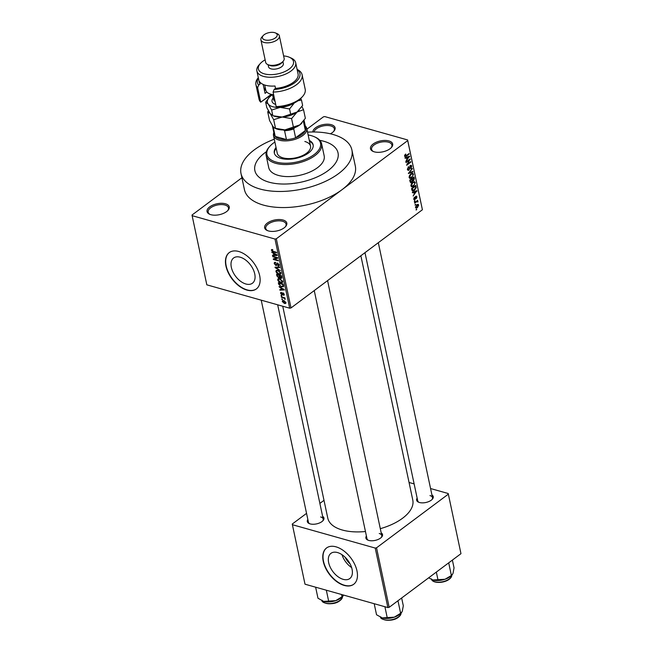 <?xml version="1.0" encoding="UTF-8"?>
<svg xmlns="http://www.w3.org/2000/svg" width="653" height="653" viewBox="0 0 653 653"><rect width="100%" height="100%" fill="white"/><g stroke="black" fill="none" stroke-linecap="round" stroke-linejoin="round"><path stroke-width="0.98" d="M225.456 203.785A11.338 5.583 168 0 1 227.954 210.388A11.338 5.583 168 0 1 210.854 214.69A11.338 5.583 168 0 1 209.67 214.274A11.338 5.583 168 0 1 210.299 206.454A11.338 5.583 168 0 1 225.456 203.785M227.603 210.748A10.391 5.118 -12 0 0 228.485 207.883A10.391 5.118 -12 0 0 225.016 205.042A10.391 5.118 -12 0 0 213.596 206.177A10.391 5.118 -12 0 0 208.16 212.201A10.391 5.118 -12 0 0 210.135 214.462M312.852 131.979A11.338 5.583 168 0 1 319.317 125.735A11.338 5.583 168 0 1 331.3 124.69A11.338 5.583 168 0 1 333.797 131.294A11.338 5.583 168 0 1 330.369 133.792M333.454 131.653A10.391 5.118 -12 0 0 334.336 128.788A10.391 5.118 -12 0 0 330.867 125.947A10.391 5.118 -12 0 0 320.452 126.69A10.391 5.118 -12 0 0 314.02 131.979M388.886 140.926A11.338 5.583 168 0 1 391.384 147.537A11.338 5.583 168 0 1 374.291 151.839A11.338 5.583 168 0 1 373.108 151.423A11.338 5.583 168 0 1 373.736 143.603A11.338 5.583 168 0 1 388.886 140.926M391.041 147.896A10.391 5.118 -12 0 0 391.922 145.031A10.391 5.118 -12 0 0 388.453 142.191A10.391 5.118 -12 0 0 377.034 143.325A10.391 5.118 -12 0 0 371.598 149.349A10.391 5.118 -12 0 0 373.573 151.61M283.035 220.02A11.338 5.583 168 0 1 285.532 226.632A11.338 5.583 168 0 1 268.44 230.933A11.338 5.583 168 0 1 267.257 230.517A11.338 5.583 168 0 1 267.885 222.697A11.338 5.583 168 0 1 283.035 220.02M285.19 226.991A10.391 5.118 -12 0 0 286.071 224.118A10.391 5.118 -12 0 0 282.602 221.285A10.391 5.118 -12 0 0 271.183 222.42A10.391 5.118 -12 0 0 265.747 228.444A10.391 5.118 -12 0 0 267.722 230.705M343.209 579.35A15.737 9.362 -126.8 0 0 349.779 578.558A15.737 9.362 -126.8 0 0 350.506 564.731A15.737 9.362 -126.8 0 0 337.511 552.552A15.737 9.362 -126.8 0 0 330.94 553.344A15.737 9.362 -126.8 0 0 330.214 567.171A15.737 9.362 -126.8 0 0 343.209 579.35M344.213 585.431A22.675 13.484 -126.8 0 0 353.689 584.296A22.675 13.484 -126.8 0 0 354.734 564.38A22.675 13.484 -126.8 0 0 336.009 546.839A22.675 13.484 -126.8 0 0 326.541 547.973A22.675 13.484 -126.8 0 0 325.496 567.89A22.675 13.484 -126.8 0 0 344.213 585.431M326.663 547.883A22.675 13.484 -126.8 0 0 325.79 567.816A22.675 13.484 -126.8 0 0 344.458 585.251A22.675 13.484 -126.8 0 0 353.804 584.206M240.19 257.2A15.737 9.362 53.2 0 1 253.184 269.379A15.737 9.362 53.2 0 1 252.458 283.206A15.737 9.362 53.2 0 1 245.879 283.998A15.737 9.362 53.2 0 1 232.892 271.819A15.737 9.362 53.2 0 1 233.611 257.992A15.737 9.362 53.2 0 1 240.19 257.2M246.891 290.079A22.675 13.484 -126.8 0 0 256.36 288.944A22.675 13.484 -126.8 0 0 257.413 269.028A22.675 13.484 -126.8 0 0 238.688 251.478A22.675 13.484 -126.8 0 0 229.219 252.621A22.675 13.484 -126.8 0 0 228.175 272.538A22.675 13.484 -126.8 0 0 246.891 290.079M229.342 252.531A22.675 13.484 -126.8 0 0 228.468 272.464A22.675 13.484 -126.8 0 0 247.136 289.899A22.675 13.484 -126.8 0 0 256.482 288.855M322.631 516.36A8.505 4.187 168 0 1 322.99 520.67A8.505 4.187 168 0 1 310.167 523.894A8.505 4.187 168 0 1 309.277 523.584A8.505 4.187 168 0 1 307.849 519.502M322.631 521.029A7.558 3.722 -12 0 0 323.202 519.037A7.558 3.722 -12 0 0 320.672 516.972M381.197 532.872A8.505 4.187 168 0 1 381.556 537.182A8.505 4.187 168 0 1 368.733 540.415A8.505 4.187 168 0 1 367.843 540.096A8.505 4.187 168 0 1 366.415 536.015M381.197 537.55A7.558 3.722 -12 0 0 381.768 535.558A7.558 3.722 -12 0 0 379.246 533.493M431.935 494.966A8.505 4.187 168 0 1 432.286 499.276A8.505 4.187 168 0 1 419.463 502.5A8.505 4.187 168 0 1 418.581 502.19A8.505 4.187 168 0 1 417.153 498.108M431.935 499.635A7.558 3.722 -12 0 0 432.506 497.643A7.558 3.722 -12 0 0 429.976 495.578M274.276 139.203A56.68 27.924 -12 0 0 241.006 173.51A56.68 27.924 -12 0 0 259.951 189.003A56.68 27.924 -12 0 0 322.223 182.799A56.68 27.924 -12 0 0 351.894 149.945A56.68 27.924 -12 0 0 332.948 134.453A56.68 27.924 -12 0 0 307.547 132.135M241.006 173.51L244.426 189.599A56.68 27.924 -12 0 0 263.371 205.083A56.68 27.924 -12 0 0 342.009 189.697L407.709 140.599L407.611 139.946L422.401 209.752L407.709 140.599M282.741 306.233L327.782 518.139A43.457 21.41 -12 0 0 342.303 530.016A43.457 21.41 -12 0 0 365.46 531.509M269.077 182.187A42.51 20.945 -12 0 0 315.783 177.534A42.51 20.945 -12 0 0 338.034 152.892A42.51 20.945 -12 0 0 323.831 141.277A42.51 20.945 -12 0 0 319.839 140.354A42.51 20.945 -12 0 1 323.831 141.277A42.51 20.945 -12 0 1 338.034 152.892A42.51 20.945 -12 0 1 315.783 177.534A42.51 20.945 -12 0 1 269.077 182.187A42.51 20.945 -12 0 1 254.866 170.564A42.51 20.945 -12 0 0 269.077 182.187M192.129 215.67L206.83 284.83L289.695 308.2L274.995 239.047L192.129 215.67L192.031 215.025L241.912 177.755M306.918 129.18L323.431 116.838L324.745 116.577L407.611 139.946M415.496 207.417L416.802 204.797L418.149 204.316L418.704 205.026L417.438 207.621L416.059 208.127L415.496 207.417M414.663 203.173L414.549 202.659L417.651 200.349L417.267 201.23L417.944 201.426L417.879 202.038L416.916 201.597L414.663 203.173M417.267 201.23L417.944 201.426L417.267 201.23M417.381 201.81L416.239 201.402M415.83 196.292L416.957 196.782L416.32 198.626L416.516 197.133L416.002 196.749L415.014 199.687L413.749 199.198L414.484 197.206L414.206 198.904L414.826 199.238L415.83 196.292L416.483 196.104M413.708 198.765L414.826 199.238M416.516 197.133L415.512 196.618M413.79 199.345L415.014 199.687L414.263 199.908M411.872 190.056L411.553 188.554L415.814 185.37L416.214 187.672L414.435 190.382L412.549 191.06L411.872 190.056M410.1 181.73L409.766 180.146L414.026 176.963L414.361 178.555L413.594 180.759L412.582 180.873L411.684 182.358L410.688 182.66L410.1 181.73M412.794 180.987L412.149 180.759M408.362 173.518L412.19 168.319L412.304 168.849L408.794 172.865L412.843 171.412L412.957 171.943L408.362 173.518M406.035 162.605L405.929 162.091L410.19 158.908L407.35 164.164L410.761 161.618L410.868 162.124L406.615 165.307L409.447 160.058L406.035 162.605M404.729 155.12L405.693 154.051L405.105 155.798L405.546 156.108L409.056 153.569L409.162 154.084L406.272 156.247L404.599 156.149L404.729 155.12M404.574 155.651L405.546 156.108M405.048 156.753L404.599 156.149M274.995 239.047L276.309 238.786L291.009 307.938L422.401 209.752M276.309 238.786L342.009 189.697A56.68 27.924 -12 0 0 355.314 166.025L351.894 149.945M405.129 158.312L405.015 157.781L409.602 156.149L405.807 161.503L406.868 159.577L406.493 157.806L405.129 158.312M407.431 169.453L408.509 166.686L407.937 169.127L408.884 169.625L410.304 165.511L411.178 165.266L411.782 166.099L410.835 168.588L411.284 166.491L410.394 166.033L409.007 170.131L408.076 170.376L407.431 169.453M407.374 168.972L408.884 169.625M411.284 166.491L409.913 165.903M409.709 178.351L409.137 177.485L409.496 175.518L410.843 173.918L412.72 173.265L413.504 174.22L411.733 177.828L409.888 178.424M411.488 186.758L410.925 185.893L411.276 183.926L412.631 182.326L414.508 181.673L415.292 182.628L413.52 186.236L411.676 186.831M412.459 192.815L412.345 192.284L416.932 190.66L413.137 196.006L414.206 194.08L413.822 192.309L412.459 192.815M414.353 201.712L414.851 200.749L414.353 201.712M415.096 205.222L415.594 204.258L415.096 205.222M416.124 210.046L416.622 209.082L416.124 210.046M281.884 299.401L281.778 298.886L282.586 299.596L281.884 299.401L282.349 299.05M281.141 295.891L281.027 295.376L281.843 296.087L281.141 295.891L281.606 295.54M279.247 286.994L279.133 286.455L284.496 289.94L279.925 290.185L279.811 289.654L281.182 289.622L280.806 287.851L279.247 286.994L279.606 286.724M278.162 278.758L279.737 278.725L282.749 281.435L282.431 282.602L280.635 282.692L278.766 281.688L277.705 280.006L278.007 278.855M276.374 270.35L277.949 270.318L280.961 273.027L280.643 274.195L278.847 274.284L276.978 273.281L275.917 271.599L276.219 270.448M275.68 262.873L274.791 263.779L275.852 265.053L277.574 263.069L279.231 264.906L279.011 265.951L278.088 266.032L278.66 264.759L277.199 263.592L276.978 265.126L275.974 265.567L274.211 263.575L274.456 262.424L275.509 262.343L275.68 262.873L274.978 262.939L275.558 262.506M275.852 265.053L277.043 264.465M276.807 263.135L277.574 263.069M277.917 265.502L279.084 264.441M276.978 265.126L275.974 265.567L277.027 264.783M271.909 252.491L271.795 251.952L277.043 254.899L277.158 255.437L272.595 255.682L272.481 255.143L273.852 255.119L273.476 253.348L271.909 252.491L272.277 252.221M271.558 249.56L272.676 249.593L272.848 250.123L271.958 250.45L272.448 251.103L276.497 252.319L276.603 252.825L273.272 251.887L271.379 250.262L271.558 249.56L271.379 250.262L272.383 249.519M272.848 250.123L271.958 250.45M272.823 256.776L272.717 256.27L277.631 257.657L277.745 258.196L274.268 259.249L278.202 260.359L278.317 260.874L273.403 259.486L273.281 258.931L276.758 257.886L272.823 256.776L273.289 256.433M275.142 267.697L275.035 267.199L279.631 267.069L279.745 267.599L275.656 267.575L280.406 270.693L275.142 267.697L275.844 267.175M279.99 277.313L278.668 277.876L276.888 275.909L276.554 274.325L281.467 275.713L281.81 277.296L280.872 278.358L279.533 277.827M281.655 278.276L280.872 278.358L281.859 277.623M283.639 286.332L281.557 286.863L278.66 284.226L278.341 282.733L283.255 284.12L283.369 286.83M280.529 293.319L281.419 292.397L281.051 293.499L282.047 294.307L282.961 292.903L284.226 294.34L283.459 295.238L283.72 294.217L283.149 293.434L281.949 294.878L280.529 293.319L281.484 292.609M280.692 292.495L281.419 292.397M281.59 292.919L281.051 293.499M281.753 294.34L282.839 293.711L282.014 294.332M282.398 292.952L282.961 292.903M284.071 295.172L283.459 295.238L284.267 294.634M283.288 294.707L284.104 293.932M283.5 293.164L282.888 293.515M282.594 294.846L281.949 294.878L282.782 294.258M281.451 297.352L281.337 296.837L284.912 297.85L285.026 298.356L284.455 298.201L285.132 299.417L284.055 298.176L281.451 297.352L281.916 297.001M282.276 301.539L282.52 300.658L283.826 300.633L285.981 302.584L285.745 303.457L284.471 303.49L282.276 301.539L283.573 300.568M266.391 151.708A42.51 20.945 -12 0 0 254.866 170.564L254.866 170.564A42.51 20.945 -12 0 1 266.391 151.708M306.543 513.372L292.258 524.041L305.008 584.198L387.874 607.568L375.222 548.063L376.536 547.81L389.18 607.314L460.969 553.679L448.219 493.521L460.969 553.679M376.536 547.81L448.317 494.174M409.056 482.469L414.133 483.906M430.572 488.542L448.219 493.521M319.88 503.406L323.994 500.329M292.356 524.694L375.222 548.063M380.307 528.677A43.457 21.41 -12 0 0 412.794 500.076L360.864 255.739M389.18 607.314L387.874 607.568M261.224 300.168L308.42 522.18A7.558 3.722 -12 0 0 309.751 523.763M364.978 252.662L417.716 500.786A7.558 3.722 -12 0 0 419.055 502.369M314.248 290.577L366.986 538.701A7.558 3.722 -12 0 0 368.316 540.284M291.009 307.938L289.695 308.2M341.992 554.699A15.737 9.362 -126.8 0 0 351.616 567.571M350.041 563.808A12.546 7.461 53.2 0 1 345.159 557.27M273.329 255.127L272.595 255.682M274.317 254.768L273.852 255.119M275.615 254.564L274.089 253.682L274.391 255.103L276.603 255.062L275.615 254.564L275.974 254.295M275.631 258.229L274.268 259.249M274.709 258.506L273.403 259.486M277.223 257.543L276.758 257.886M274.848 263.094L274.211 263.575M279.272 265.151L278.088 266.032M277.803 263.143L277.199 263.592M276.211 267.167L275.656 267.575M279.378 273.893L278.847 274.284M276.529 271.142L275.917 271.599M280.806 272.554L280.382 272.864L278.056 270.832L276.741 270.873L276.488 271.762L278.758 273.778L280.978 273.117M278.496 270.497L278.056 270.832M279.819 273.876L280.382 272.864M279.843 276.994L278.668 277.876M281.467 275.713L279.533 275.648L279.737 276.603L280.684 277.827L281.81 277.313M280.006 275.297L279.533 275.648M280.684 277.827L281.002 276.056M279.427 275.133L277.239 274.995L277.468 276.08L278.553 277.362L279.786 276.807M277.705 274.652L277.239 274.995M279.639 276.146L279.174 276.497L278.962 275.484M278.553 277.362L279.174 276.497M281.165 282.3L280.635 282.692M278.309 279.549L277.705 280.006M282.594 280.961L282.169 281.272L279.843 279.239L278.529 279.28L278.276 280.17L280.545 282.186L282.765 281.525M280.284 278.904L279.843 279.239M281.606 282.284L282.169 281.272M279.125 283.884L278.66 284.226M282.063 286.487L281.557 286.863M282.79 284.463L279.027 283.402L280.21 285.81L281.451 286.357L283.043 286.071L282.79 284.463L283.255 284.12M279.492 283.051L279.027 283.402M283.451 285.026L282.986 285.369M283.582 285.671L282.855 286.357L283.606 285.794M280.668 289.63L279.925 290.185M281.655 289.271L281.182 289.622M282.953 289.067L281.419 288.185L281.721 289.614L283.933 289.565L282.953 289.067L283.312 288.797M284.912 297.85L284.455 298.201M285.108 298.739L284.586 299.131M284.61 297.76L284.055 298.176M283.769 297.523L283.304 297.874M285.043 303.065L284.471 303.49M285.957 302.486L285.312 302.968L285.467 302.421L283.941 301.147L282.79 301.694L284.324 302.976L285.834 302.151M284.365 300.821L283.941 301.147M283.688 300.6L282.79 301.694M405.317 154.369L405.856 154.516M408.582 153.92L409.162 154.084M408.811 156.434L409.717 156.687M405.627 157.561L406.493 157.806M408.37 157.161L407.023 157.61L407.333 159.03L409.227 156.793L407.472 156.908M406.174 157.365L407.023 157.61M408.427 156.565L409.227 156.793M406.713 158.859L407.333 159.03M409.692 159.283L410.304 159.454M406.941 164.05L407.35 164.164M410.296 161.96L410.868 162.124M408.868 159.895L409.447 160.058M408.149 167.013L408.672 167.16M410.149 165.642L411.782 166.099M409.398 168.466L409.855 168.596M407.496 169.698L409.007 170.131M411.847 168.727L412.304 168.849M412.051 171.69L412.957 171.943M412.655 173.984L413.504 174.22M411.104 177.649L411.733 177.828M413.006 174.596L412.435 173.878L410.949 174.433L409.635 177.11L410.215 177.812L412.557 176.367L413.006 174.596M410.411 174.286L410.949 174.433M409.088 176.955L409.635 177.11M413.749 178.383L414.361 178.555M412.116 180.342L413.594 180.759M410.149 181.926L411.684 182.358M413.635 177.845L412.361 178.8L412.72 180.269L413.414 180.301L413.822 178.742L413.063 177.689M411.79 178.636L412.361 178.8M412.059 180.081L413.414 180.301M411.863 179.167L410.37 180.285L410.77 181.861L411.57 181.844L412.084 180.179L411.292 179.012M409.798 180.122L410.37 180.285M410.092 181.673L411.57 181.844M409.994 181.199L410.606 181.371M414.443 182.391L415.292 182.628M412.892 186.056L413.52 186.236M414.794 183.003L414.222 182.285L412.737 182.84L411.423 185.517L412.002 186.219L414.345 184.775L414.794 183.003M412.198 182.693L412.737 182.84M410.876 185.362L411.423 185.517M415.675 187.525L416.214 187.672M413.814 190.203L414.435 190.382M415.422 186.252L412.157 188.693L413.251 190.439L415.683 187.958L415.422 186.252L414.851 186.089M411.586 188.529L412.157 188.693M411.904 190.17L413.251 190.439M411.741 189.443L412.353 189.615M416.141 190.937L417.047 191.198M412.957 192.064L413.822 192.309M415.7 191.664L414.361 192.113L414.663 193.533L416.557 191.296L414.81 191.411M413.512 191.868L414.361 192.113M415.765 191.068L416.557 191.296M414.051 193.361L414.663 193.533M414.173 197.549L414.647 197.679M415.675 196.422L416.957 196.782M415.316 196.977L415.781 197.108M414.386 201.091L414.957 201.255M417.185 200.7L417.757 200.863M417.398 201.899L417.879 202.038M415.692 201.81L416.271 201.973M415.128 204.601L415.708 204.764M417.12 204.577L418.704 205.026M416.794 207.442L417.438 207.621M415.463 206.968L417.3 207.132L418.263 205.336L416.981 204.667M418.263 205.336L416.908 205.303L415.945 207.099L416.288 207.507L415.471 207.27M416.377 205.156L416.908 205.303M416.157 209.425L416.728 209.589M276.039 147.472A19.835 9.771 -12 0 0 274.309 152.99A19.835 9.771 -12 0 0 280.945 158.41A19.835 9.771 -12 0 0 302.739 156.238A19.835 9.771 -12 0 0 313.122 144.737A19.835 9.771 -12 0 0 309.302 140.403M276.211 148.28A19.835 9.771 -12 0 0 274.415 153.39M274.88 142.044A27.393 13.501 -12 0 0 270.04 146.084A27.393 13.501 -12 0 0 276.072 162.042A27.393 13.501 -12 0 0 312.697 155.585A27.393 13.501 -12 0 0 314.215 136.689A27.393 13.501 -12 0 0 311.359 135.677A27.393 13.501 -12 0 0 308.151 134.975M314.215 136.689L315.097 137.081A28.34 13.966 168 0 1 321.611 143.774A28.34 13.966 168 0 1 306.779 160.205A28.34 13.966 168 0 1 275.639 163.307A28.34 13.966 168 0 1 266.163 155.561A28.34 13.966 168 0 1 269.395 146.794L270.04 146.084M266.163 155.561L268.734 167.625A28.34 13.966 -12 0 0 278.202 175.363A28.34 13.966 -12 0 0 309.342 172.27A28.34 13.966 -12 0 0 324.174 155.838L321.611 143.774M304.837 141.489A17.002 8.375 168 0 1 310.518 146.133A17.002 8.375 168 0 1 301.621 155.985A17.002 8.375 168 0 1 282.937 157.846A17.002 8.375 168 0 1 277.256 153.202L273.493 135.514A17.002 8.375 168 0 1 273.844 132.624M313.187 145.146A19.835 9.771 -12 0 0 309.473 141.203M315.628 587.194L317.978 598.238L323.676 601.389A12.472 6.146 -12 0 0 335.715 600.654L323.676 601.389A12.472 6.146 -12 0 1 322.378 600.931L322.239 600.874M326.329 590.214L328.679 601.258M342.058 596.769L335.715 600.654A12.472 6.146 -12 0 0 342.482 596.654L342.898 596.197L342.058 596.769L341.576 594.516M343.576 595.079L342.898 596.197M273.77 127.441L273.338 127.564A16.064 7.909 168 0 1 272.366 125.67L274.252 134.51A16.064 7.909 -12 0 0 275.215 136.404L286.447 139.579A16.064 7.909 -12 0 0 295.621 137.783A16.064 7.909 -12 0 0 301.898 134.542A16.064 7.909 -12 0 0 305.359 130.51A16.064 7.909 -12 0 0 305.669 127.833L304.069 120.307M305.261 125.947A17.002 8.375 168 0 1 306.763 128.445A17.002 8.375 168 0 1 302.772 135.538A17.002 8.375 168 0 1 285.108 140.901A17.002 8.375 168 0 1 273.493 135.514M294.511 127.784L293.744 128.935L295.621 137.783L305.359 130.51L303.474 121.662L303.016 121.719M273.338 127.564L275.215 136.404A16.064 7.909 -12 0 0 286.447 139.579L284.569 130.731L283.467 129.947M293.744 128.935A16.064 7.909 168 0 1 284.569 130.731M303.776 120.723A16.064 7.909 168 0 1 303.474 121.662M374.193 603.715L376.544 614.759L382.242 617.909A12.472 6.146 -12 0 0 394.29 617.175L382.242 617.909A12.472 6.146 -12 0 1 380.944 617.444L380.813 617.387M384.903 606.735L387.245 617.779M400.624 613.281L394.29 617.175A12.472 6.146 -12 0 0 401.048 613.175L401.464 612.718L400.624 613.281L397.963 600.752M401.652 598.001L403.301 605.78L402.313 611.175L401.464 612.718M431.617 579.513A12.472 6.146 -12 0 0 431.682 579.538A12.472 6.146 -12 0 0 432.98 579.995A12.472 6.146 168 0 0 445.02 579.26A12.472 6.146 -12 0 0 450.276 576.615A12.472 6.146 -12 0 0 451.786 575.26L445.02 579.26L432.98 579.995L428.637 577.832M436.326 572.085L437.983 579.864M448.701 562.845L451.362 575.375M452.382 560.086L454.039 567.865L453.051 573.261L452.203 574.803M302.51 96.579L301.213 97.999A21.729 10.709 168 0 1 280.023 106.994L276.162 106.57A23.614 11.64 -12 0 0 302.51 96.579A23.614 11.64 -12 0 0 305.196 89.273L302.119 74.801A23.614 11.64 168 0 1 273.085 92.089L276.162 106.57M265.134 59.847A17.949 8.84 -12 0 0 260.425 63.414A17.949 8.84 -12 0 0 264.383 73.871A17.949 8.84 -12 0 0 288.373 69.634A17.949 8.84 -12 0 0 289.369 57.26A17.949 8.84 -12 0 0 287.5 56.599A17.949 8.84 -12 0 0 283.622 55.913M289.369 57.26L291.132 58.027A19.835 9.771 168 0 1 295.687 62.721A19.835 9.771 168 0 1 285.304 74.222A19.835 9.771 168 0 1 263.51 76.393A19.835 9.771 168 0 1 256.882 70.965A19.835 9.771 168 0 1 259.135 64.827L260.425 63.414M260.89 39.857L265.673 62.378A9.444 4.653 -12 0 0 267.844 64.606L269.599 65.373A7.558 3.722 -12 0 0 270.391 65.651A7.558 3.722 -12 0 0 281.786 62.786L283.084 61.366A9.444 4.653 -12 0 0 284.153 58.444L279.37 35.931A9.444 4.653 168 0 1 274.423 41.408A9.444 4.653 168 0 1 264.049 42.437A9.444 4.653 168 0 1 260.89 39.857A9.444 4.653 168 0 1 261.967 36.935L263.257 35.523A7.558 3.722 -12 0 0 264.922 39.923A7.558 3.722 -12 0 0 275.027 38.143A7.558 3.722 -12 0 0 275.444 32.928A7.558 3.722 -12 0 0 274.652 32.65A7.558 3.722 -12 0 0 263.257 35.523M267.844 64.606A9.444 4.653 -12 0 0 268.832 64.957A9.444 4.653 -12 0 0 283.084 61.366M268.105 64.72L268.546 66.81A7.558 3.722 -12 0 0 271.077 68.875A7.558 3.722 -12 0 0 279.378 68.043A7.558 3.722 -12 0 0 283.337 63.668L282.888 61.578M256.882 70.965L259.274 82.229A19.835 9.771 -12 0 0 260.065 84.057L259.559 81.641A19.835 9.771 168 0 0 265.387 85.233A19.835 9.771 168 0 0 275.003 86L275.517 88.408A19.835 9.771 -12 0 0 298.078 73.977L295.687 62.721M258.359 77.952A21.729 10.709 -12 0 0 258.661 85.102L257.633 87.739L260.71 102.211L271.134 94.424M257.633 87.739A23.614 11.64 168 0 1 255.919 84.621A23.614 11.64 168 0 1 258.302 77.658M297.107 69.406A23.614 11.64 168 0 1 302.119 74.801M255.919 84.621L258.996 99.093A23.614 11.64 -12 0 0 260.71 102.211L271.526 94.546M273.085 92.089L274.113 89.461L275.517 88.408M274.113 89.461A21.729 10.709 -12 0 0 295.931 81.772A21.729 10.709 -12 0 0 297.172 69.708M260.065 84.057L258.661 85.102M266.832 92.04L265.061 93.363L263.167 84.433M264.498 90.71L264.473 90.498A16.529 8.146 168 0 1 265.257 87.665M264.473 90.498L265.665 89.608M275.444 32.928L277.199 33.695A9.444 4.653 168 0 1 279.37 35.931M264.694 85.021L265.771 90.09A15.117 7.444 -12 0 0 266.506 91.657A15.117 7.444 -12 0 0 269.248 93.657A15.117 7.444 -12 0 0 273.648 94.75M268.416 110.757L267.714 111.867L269.55 120.503L272.978 126.535L274.791 128.176M267.714 111.867L270.244 113.663L273.68 119.695L275.517 128.331L284.92 129.898A16.064 7.909 -12 0 0 299.841 124.886L284.92 129.898A16.064 7.909 -12 0 1 275.892 128.657L274.823 128.192M273.68 119.695L282.186 117.034L291.589 118.601L293.426 127.237M291.589 118.601L297.107 112.022L303.531 109.68L305.367 118.315L299.841 124.886A16.064 7.909 -12 0 0 301.784 123.156A16.064 7.909 -12 0 0 301.898 123.025M303.531 109.68L301.931 106.561M298.037 100.75L301.482 100.031L302.633 105.451L297.107 112.022L282.186 117.034L273.158 115.793A16.064 7.909 -12 0 0 282.186 117.034A16.064 7.909 -12 0 0 297.107 112.022A16.064 7.909 -12 0 0 299.05 110.284A16.064 7.909 -12 0 0 299.164 110.161M272.448 94.775A16.064 7.909 -12 0 0 271.183 95.64A16.064 7.909 -12 0 0 269.24 97.379A16.064 7.909 -12 0 0 268.195 104.015L271.632 110.047L272.783 115.467L270.244 113.663L266.816 107.639L265.657 102.219L268.195 104.015A16.064 7.909 -12 0 0 280.137 107.386A16.064 7.909 -12 0 0 294.03 103.092M301.482 100.031L300.723 98.513M269.24 97.379L265.657 102.219M271.632 110.047L280.137 107.386L289.54 108.953L294.381 102.913M289.54 108.953L290.691 114.373M273.705 95.003A14.17 6.979 168 0 1 270.122 94.048L269.248 93.657M273.738 251.536L273.272 251.887M277.745 263.126L276.513 264.041M277.003 267.142L276.39 267.591M277.354 275.558L276.888 275.909M281.655 276.603L281.19 276.954M283.263 293.017L282.137 293.858M405.644 156.067L406.272 156.247M409.431 167.413L409.888 167.543M411.953 179.583L412.565 179.763M415.504 186.636L416.116 186.807M415.177 197.671L415.724 197.826M322.345 600.915A10.391 5.118 -12 0 0 329.855 603.568A10.391 5.118 -12 0 0 340.009 600.303A10.391 5.118 -12 0 0 342.499 596.63M339.691 600.67A9.828 4.84 168 0 1 324.786 602.858M380.911 617.436A10.391 5.118 -12 0 0 388.429 620.089A10.391 5.118 -12 0 0 398.583 616.824A10.391 5.118 -12 0 0 401.073 613.151M398.257 617.183A9.828 4.84 168 0 1 383.352 619.37M431.649 579.521A10.391 5.118 -12 0 0 439.159 582.174A10.391 5.118 -12 0 0 449.313 578.909A10.391 5.118 -12 0 0 451.803 575.236M448.995 579.276A9.828 4.84 168 0 1 434.09 581.464M275.705 104.431A11.338 5.583 168 0 1 272.587 102.545A11.338 5.583 168 0 1 273.24 97.95M272.57 94.807L273.542 99.362A9.444 4.653 -12 0 0 273.999 100.35A9.444 4.653 -12 0 0 275.035 101.248M272.048 250.099L272.685 249.617M278.537 265.445L279.239 264.922M276.741 270.873L277.598 270.236M278.529 279.28L279.386 278.643M283.639 294.666L284.202 294.242M405.35 156.116L404.566 155.896M408.37 169.764L407.439 169.502M410.892 165.895L410.108 165.674M412.435 173.878L411.357 173.576M410.215 177.812L409.145 177.51M412.949 180.457L412.092 180.22M410.998 182.032L410.117 181.787M414.222 182.285L413.145 181.983M412.002 186.219L410.933 185.917M414.492 199.328L413.741 199.116M416.247 196.684L415.594 196.504M417.177 201.573L416.336 201.328M342.45 595.969C342.719 597.601 341.878 599.16 339.927 600.638C333.414 606.229 320.37 603.005 322.125 600.287M277.664 304.804L323.202 519.037M381.768 535.558L327.577 280.61M378.316 242.704L432.506 497.643M306.763 128.445L310.518 146.133M401.015 612.481C401.293 614.122 400.452 615.681 398.493 617.158C391.988 622.742 378.944 619.526 380.691 616.799M431.421 578.893C432.025 583.553 443.918 583.496 449.231 579.244C451.182 577.766 452.023 576.207 451.754 574.575"/></g></svg>

